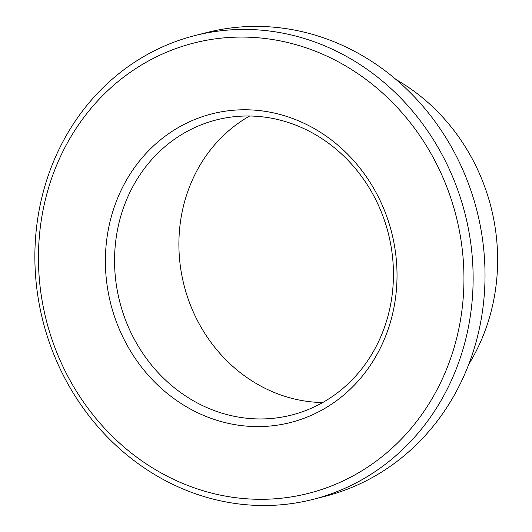 <?xml version="1.0" encoding="UTF-8"?>
<svg xmlns="http://www.w3.org/2000/svg" width="532" height="532" viewBox="0 0 532 532"><rect width="100%" height="100%" fill="white"/><g stroke="black" fill="none" stroke-linecap="round" stroke-linejoin="round"><path stroke-width="0.8" d="M385.002 222.037A152.285 138.573 75.7 0 1 291.603 415.04A152.285 138.573 75.7 0 1 119.72 301.691A152.285 138.573 75.7 0 1 216.398 119.906A152.285 138.573 75.7 0 1 385.002 222.037M388.194 220.674A159.248 144.904 75.7 0 1 225.987 422.814A159.248 144.904 75.7 0 1 139.424 161.076A159.248 144.904 75.7 0 1 388.194 220.674M322.678 402.544A152.285 138.573 75.7 0 1 184.059 285.292A152.285 138.573 75.7 0 1 249.668 116.003M451.07 198.862A232.338 211.423 75.7 0 1 214.416 493.789A232.338 211.423 75.7 0 1 88.119 111.906A232.338 211.423 75.7 0 1 451.07 198.862M396.141 79.607A195.796 178.167 75.7 0 1 486.773 192.664A195.796 178.167 75.7 0 1 468.712 364.413M194.912 35.578L206.802 32.552A239.3 217.754 75.7 0 1 471.751 193.043A239.3 217.754 75.7 0 1 324.979 496.336L313.089 499.368A239.3 217.754 75.7 0 1 42.986 321.242A239.3 217.754 75.7 0 1 194.912 35.578A239.3 217.754 75.7 0 1 459.861 196.075A239.3 217.754 75.7 0 1 313.089 499.368"/></g></svg>
